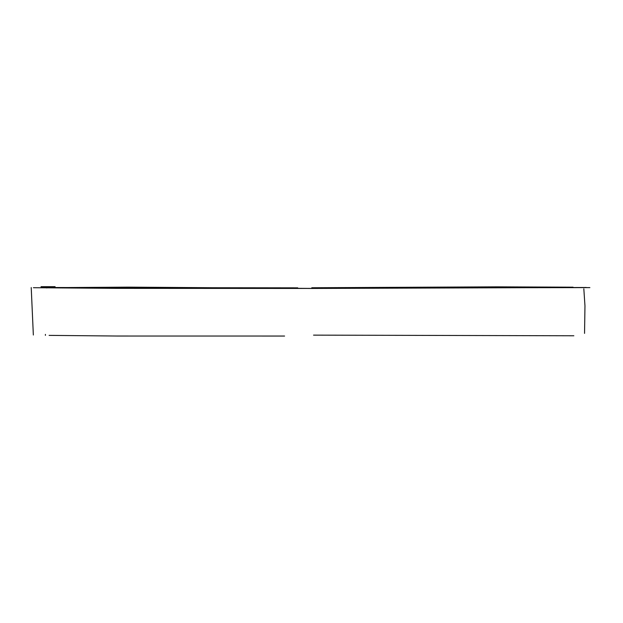 <?xml version="1.0" encoding="UTF-8"?>
<svg xmlns="http://www.w3.org/2000/svg" width="623" height="623" viewBox="0 0 623 623"><rect width="100%" height="100%" fill="white"/><g stroke="black" fill="none" stroke-linecap="round" stroke-linejoin="round"><path stroke-width="0.93" d="M573.845 335.774L313.54 335.127M49.116 335.376L117.007 336.031L284.586 336.046M569.336 287.273L312.738 288.426L128.206 287.141L51.468 287.655M33.385 287.709L116.408 288.356L312.66 288.449L586.259 287.483M589.88 287.616L348.514 287.927M297.732 287.842L40.986 287.507M311.804 287.748L497.138 286.845L573.09 287.187M45.409 335.369L45.409 334.387M46.725 287.974L46.803 287.086M586.204 287.6L569.383 287.6M41.04 286.681L55.104 286.673M33.346 335.01L31.22 287.546M583.829 288.823L584.966 305.877L584.545 333.391"/></g></svg>
